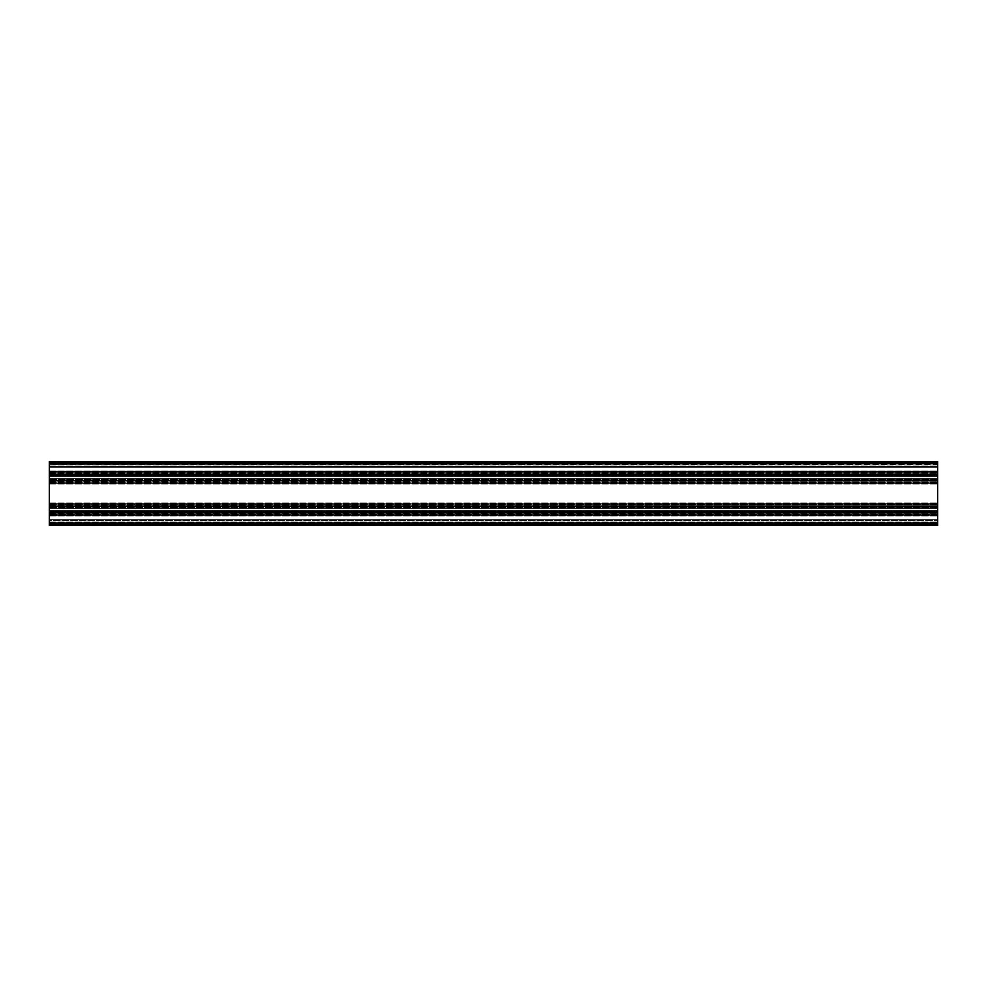 <?xml version="1.0" encoding="UTF-8"?>
<svg xmlns="http://www.w3.org/2000/svg" width="987" height="987" viewBox="0 0 987 987"><rect width="100%" height="100%" fill="white"/><g stroke="black" fill="none" stroke-linecap="round" stroke-linejoin="round"><path stroke-width="0.74" stroke-dasharray="4.93 3.7" d="M49.35 524.479L937.65 524.479L937.65 519.384L937.65 524.479L49.35 524.479L49.35 520.42L49.35 523.27L937.65 523.27L49.35 523.27L49.35 524.479L937.65 524.479L49.35 524.479L937.65 524.479L49.35 524.479L49.35 520.42L937.65 520.42L937.65 516.028L937.65 520.42L49.35 520.42L49.35 524.479L937.65 524.479L49.35 524.479M49.35 519.384L937.65 519.384L937.65 515.313L937.65 519.384L49.35 519.384L49.35 516.028L49.35 520.42L937.65 520.42L49.35 520.42L49.35 519.384L937.65 519.384L49.35 519.384L49.35 515.313L937.65 515.313L937.65 516.028L937.65 515.313L49.35 515.313L49.35 519.384M49.35 515.313L937.65 515.313L49.35 515.313L937.65 515.313L49.35 515.313L49.35 516.028L49.35 515.313L937.65 515.313L49.35 515.313M937.65 507.491L937.65 511.488L937.65 507.491L49.35 507.281L49.35 511.488L49.35 507.491L937.65 507.491M937.65 511.636L937.65 510.563L937.65 511.636L49.35 511.698L49.35 510.563L49.35 511.636L937.65 511.636M49.35 510.612L49.35 511.821L49.35 510.501L937.65 510.563L937.65 511.821L937.65 510.501L49.35 510.563M49.35 512.167L49.35 513.252L49.35 512.167L937.65 511.821L937.65 513.252L937.65 512.167L49.35 512.167M49.35 513.61L937.65 513.252L49.35 513.61M49.35 508.416L49.35 507.343L49.35 508.478L937.65 508.416L937.65 507.343L937.65 508.478L49.35 508.416M49.35 508.367L49.35 507.158L49.35 508.367L937.65 508.478L937.65 507.158L937.65 508.367L49.35 508.367M49.35 506.812L49.35 505.875L49.35 506.812L937.65 507.158L937.65 505.875L937.65 506.812L49.35 506.812M49.35 505.504L937.65 505.875L49.35 505.504M937.65 479.509L937.65 475.512L937.65 479.509L49.35 479.719L49.35 475.512L49.35 479.509L937.65 479.509M937.65 475.364L937.65 476.437L937.65 475.364L49.35 475.302L49.35 476.437L49.35 475.364L937.65 475.364M49.35 476.388L49.35 475.179L49.35 476.499L937.65 476.437L937.65 475.179L937.65 476.499L49.35 476.437M49.35 474.833L49.35 473.748L49.35 474.833L937.65 475.179L937.65 473.748L937.65 474.833L49.35 474.833M49.35 473.39L937.65 473.748L49.35 473.39M49.35 478.584L49.35 479.657L49.35 478.522L937.65 478.584L937.65 479.657L937.65 478.522L49.35 478.584M49.35 478.633L49.35 479.842L49.35 478.633L937.65 478.522L937.65 479.842L937.65 478.633L49.35 478.633M49.35 480.188L49.35 481.125L49.35 480.188L937.65 479.842L937.65 481.125L937.65 480.188L49.35 480.188M49.35 481.496L937.65 481.125L49.35 481.496M49.35 462.521L937.65 462.521L937.65 467.616L937.65 462.521L49.35 462.521L937.65 462.521L49.35 462.521L49.35 466.58L49.35 463.73L937.65 463.73L49.35 463.73L49.35 462.521L937.65 462.521L49.35 462.521L937.65 462.521L49.35 462.521L49.35 466.58L937.65 466.58L937.65 470.972L937.65 466.58L49.35 466.58L49.35 467.616L49.35 462.521M49.35 467.616L937.65 467.616L937.65 471.687L937.65 467.616L49.35 467.616L49.35 470.972L49.35 466.58L937.65 466.58L49.35 466.58L49.35 467.616L937.65 467.616L49.35 467.616L49.35 471.687L937.65 471.687L937.65 470.972L937.65 471.687L49.35 471.687L49.35 467.616M49.35 471.687L937.65 471.687L49.35 471.687L937.65 471.687L49.35 471.687L49.35 470.972L49.35 471.687L937.65 471.687L49.35 471.687M49.35 463.73L937.65 463.73L49.35 463.73M49.35 484.049L49.35 502.951L49.35 483.334L937.65 483.334L937.65 502.951L937.65 482.927L49.35 483.334L49.35 484.049L937.65 484.049L49.35 484.049M49.35 482.927L937.65 482.902L49.35 482.927M49.35 482.483L937.65 482.902L49.35 482.483M49.35 483.334L937.65 483.334L49.35 483.334M49.35 503.666L937.65 503.666L937.65 502.951L937.65 504.073L49.35 503.666L49.35 502.951L49.35 504.073L937.65 503.666L49.35 503.666M49.35 504.098L937.65 504.517L49.35 504.098M49.35 523.27L937.65 523.27L49.35 523.27M49.35 523.702L937.65 523.702L937.65 525.479L937.65 522.283L49.35 522.283L937.65 522.283L937.65 514.609L49.35 514.609L937.65 514.609L937.65 515.831L49.35 515.831L937.65 515.831L937.65 522.283L49.35 522.283L937.65 522.283L937.65 525.479L49.35 525.479L937.65 525.479L49.35 525.479L49.35 473.896L937.65 473.896L937.65 461.521L49.35 461.521L49.35 463.298L937.65 463.298M937.65 523.702L937.65 512.512L49.35 512.512L937.65 512.512L937.65 514.326L49.35 514.326L937.65 514.326L937.65 513.104L49.35 513.104L49.35 514.326L49.35 512.512L937.65 513.104L937.65 505.875L49.35 505.875L937.65 505.875L937.65 504.653L49.35 504.653L937.65 504.653L937.65 506.467L49.35 506.467L49.35 504.653L49.35 506.467L937.65 506.467L937.65 480.533L49.35 480.533L937.65 480.533L937.65 482.347L49.35 482.347L937.65 482.347L937.65 481.125L49.35 481.125L49.35 482.347L49.35 480.533L937.65 481.125L937.65 473.896L49.35 473.896L49.35 472.674L49.35 473.896L49.35 472.674L937.65 472.674L49.35 472.674L937.65 472.674L49.35 472.674L49.35 474.488L937.65 474.488L49.35 474.488L49.35 463.298M937.65 512.87L937.65 514.326L937.65 512.87L49.35 512.87L937.65 512.87M49.35 514.326L937.65 514.326L49.35 514.326M937.65 505.875L937.65 504.653L937.65 505.875L49.35 505.875L937.65 505.875M49.35 504.653L937.65 504.653L49.35 504.653M49.35 506.467L937.65 506.467M49.35 480.533L937.65 480.533L937.65 482.347L937.65 480.533M49.35 482.347L937.65 482.347L49.35 482.347M49.35 464.359L49.35 461.731L49.35 464.717L937.65 464.359L937.65 461.731L937.65 464.717L49.35 464.359M49.35 464.717L937.65 464.926L49.35 464.717M49.35 471.169L49.35 464.926L49.35 471.169L937.65 471.169L937.65 464.926L937.65 472.391L937.65 471.169L49.35 471.169L49.35 472.391L49.35 471.169M49.35 472.391L937.65 472.391L49.35 472.391M49.35 474.488L937.65 474.488M49.35 523.776L937.65 523.776L49.35 523.776M49.35 524.27L937.65 524.27L49.35 524.27M49.35 523.492L937.65 523.492L49.35 523.492M49.35 523.061L937.65 523.061L49.35 523.061M49.35 516.028L937.65 516.028L49.35 516.028M49.35 507.343L937.65 507.343L49.35 507.343M49.35 511.488L937.65 511.488L49.35 511.488M49.35 511.821L937.65 511.821L49.35 511.821M49.35 513.252L937.65 513.252L49.35 513.252M49.35 507.158L937.65 507.158L49.35 507.158M49.35 479.657L937.65 479.657L49.35 479.657M49.35 475.512L937.65 475.512L49.35 475.512M49.35 475.179L937.65 475.179L49.35 475.179M49.35 473.748L937.65 473.748L49.35 473.748M49.35 479.842L937.65 479.842L49.35 479.842M49.35 481.125L937.65 481.125L49.35 481.125M49.35 462.73L937.65 462.73L49.35 462.73M49.35 463.508L937.65 463.508L49.35 463.508M49.35 463.939L937.65 463.939L49.35 463.939M49.35 470.972L937.65 470.972L49.35 470.972M49.35 463.224L937.65 463.224L49.35 463.224M49.35 502.951L937.65 502.951L49.35 502.951M49.35 482.902L937.65 482.902L49.35 482.902M49.35 504.073L937.65 504.073L49.35 504.073M49.35 482.125L937.65 482.125L49.35 482.125M49.35 480.891L937.65 480.891L49.35 480.891M49.35 480.743L937.65 480.743M49.35 506.257L937.65 506.257M49.35 506.109L937.65 506.109L49.35 506.109M49.35 504.875L937.65 504.875L49.35 504.875M49.35 514.104L937.65 514.104L49.35 514.104M49.35 512.722L937.65 512.722M49.35 525.269L937.65 525.269L49.35 525.269M49.35 522.641L937.65 522.641L49.35 522.641M49.35 522.074L937.65 522.074L49.35 522.074M49.35 472.896L937.65 472.896L49.35 472.896M49.35 474.13L937.65 474.13L49.35 474.13M49.35 461.731L937.65 461.731L49.35 461.731M49.35 464.926L937.65 464.926L49.35 464.926M49.35 474.278L937.65 474.278M49.35 524.06L937.65 524.06L49.35 524.06M49.35 515.745L937.65 515.745L49.35 515.745M49.35 507.281L937.65 507.281L49.35 507.281M49.35 511.698L937.65 511.698L49.35 511.698M49.35 510.501L937.65 510.501L49.35 510.501M49.35 508.478L937.65 508.478L49.35 508.478M49.35 479.719L937.65 479.719L49.35 479.719M49.35 475.302L937.65 475.302L49.35 475.302M49.35 476.499L937.65 476.499L49.35 476.499M49.35 478.522L937.65 478.522L49.35 478.522M49.35 462.94L937.65 462.94L49.35 462.94M49.35 471.255L937.65 471.255L49.35 471.255"/><path stroke-width="1.48" d="M49.35 525.479L937.65 525.479L937.65 512.512L49.35 512.512L49.35 525.479M49.35 512.512L937.65 512.512L937.65 506.467L49.35 506.467L49.35 512.512M49.35 463.298L937.65 463.298L937.65 461.521L49.35 461.521L937.65 461.521L49.35 461.521L49.35 506.467M49.35 480.533L937.65 480.533L937.65 506.467M49.35 474.488L937.65 474.488L937.65 480.533M937.65 463.298L937.65 474.488M49.35 523.702L937.65 523.702M49.35 512.722L937.65 512.722M49.35 506.257L937.65 506.257M49.35 480.743L937.65 480.743M49.35 474.278L937.65 474.278"/></g></svg>
